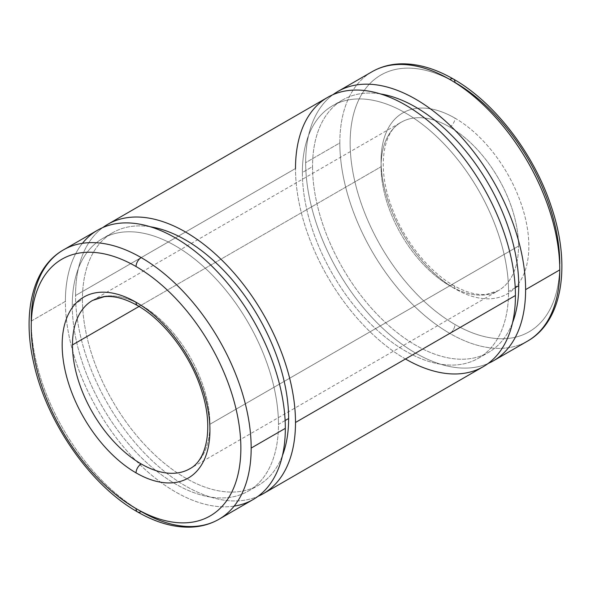 <?xml version="1.0" encoding="UTF-8"?>
<svg xmlns="http://www.w3.org/2000/svg" width="591" height="591" viewBox="0 0 591 591"><rect width="100%" height="100%" fill="white"/><g stroke="black" fill="none" stroke-linecap="round" stroke-linejoin="round"><path stroke-width="0.44" stroke-dasharray="2.96 2.22" d="M449.795 127.05A7.291 4.211 120 0 0 454.952 118.126A104.489 60.326 60 0 1 528.842 246.1A104.489 60.326 60 0 1 454.952 288.755A7.291 4.211 120 0 0 453.445 285.416A7.291 4.211 120 0 0 449.795 285.778A97.197 56.115 -120 0 0 498.398 290.595A97.197 56.115 -120 0 0 518.529 246.1A97.197 56.115 -120 0 0 449.795 127.05A97.197 56.115 60 0 1 518.529 246.1L209.931 424.264A97.197 56.115 60 0 1 189.8 468.759A97.197 56.115 -120 0 0 209.931 424.264A97.197 56.115 -120 0 0 141.205 305.222A97.197 56.115 60 0 1 209.931 424.264L518.529 246.1A97.197 56.115 60 0 1 498.398 290.595A97.197 56.115 60 0 1 449.795 285.778A97.197 56.115 60 0 1 381.069 166.736A97.197 56.115 60 0 1 401.2 122.241A97.197 56.115 60 0 1 449.795 127.05A97.197 56.115 -120 0 0 401.2 122.241A97.197 56.115 -120 0 0 381.069 166.736L139.048 306.463L381.069 166.736A97.197 56.115 -120 0 0 449.795 285.778A7.291 4.211 -60 0 1 453.445 285.416A7.291 4.211 -60 0 1 454.952 288.755A104.489 60.326 -120 0 0 528.842 246.1A104.489 60.326 -120 0 0 454.952 118.126A104.489 60.326 -120 0 0 381.069 160.782A104.489 60.326 -120 0 0 454.952 288.755A104.489 60.326 60 0 1 381.069 160.782A104.489 60.326 60 0 1 454.952 118.126A7.291 4.211 -60 0 1 449.795 127.05M559.766 263.955A148.23 85.577 60 0 1 454.952 324.466A148.23 85.577 60 0 1 350.138 142.926A148.23 85.577 60 0 1 454.952 82.415A148.23 85.577 -120 0 0 350.138 142.926A148.23 85.577 -120 0 0 454.952 324.466A7.291 4.211 -60 0 1 449.795 333.398A155.514 89.788 60 0 1 339.832 142.926A155.514 89.788 60 0 1 372.042 71.733A155.514 89.788 -120 0 0 339.832 142.926L305.673 162.651A155.514 89.788 60 0 1 332.962 94.678A155.514 89.788 -120 0 0 305.673 162.651A155.514 89.788 -120 0 0 370.254 315.594A155.514 89.788 -120 0 0 488.144 363.472A155.514 89.788 60 0 1 370.254 315.594A155.514 89.788 60 0 1 305.673 162.651L339.832 142.926A155.514 89.788 -120 0 0 449.795 333.398A155.514 89.788 -120 0 0 527.556 341.103A155.514 89.788 60 0 1 449.795 333.398A7.291 4.211 120 0 0 454.952 324.466A148.23 85.577 -120 0 0 559.766 263.955A148.23 85.577 -120 0 0 454.952 82.415A7.291 4.211 120 0 0 453.445 79.076M515.234 287.684L508.563 291.533A145.8 84.181 60 0 1 478.363 358.279A145.8 84.181 60 0 1 366.014 319.214A145.8 84.181 60 0 1 302.37 172.491L312.543 166.618A145.8 84.181 -120 0 0 376.186 313.341A145.8 84.181 -120 0 0 488.535 352.406A145.8 84.181 -120 0 0 512.567 322.649A145.8 84.181 60 0 1 397.809 333.095A145.8 84.181 60 0 1 312.543 166.618L302.37 172.491A145.8 84.181 -120 0 0 405.47 351.054A145.8 84.181 -120 0 0 508.563 291.533A145.8 84.181 -120 0 0 405.47 112.97A145.8 84.181 -120 0 0 302.37 172.491A145.8 84.181 60 0 1 332.57 105.745A145.8 84.181 60 0 1 444.92 144.81A145.8 84.181 60 0 1 508.563 291.533L515.234 287.684M327.71 97.33A155.514 89.788 -120 0 0 295.5 168.524L75.567 295.5A155.514 89.788 60 0 1 102.856 227.528A155.514 89.788 -120 0 0 75.567 295.5A155.514 89.788 -120 0 0 140.148 448.451A155.514 89.788 -120 0 0 258.038 496.322A155.514 89.788 60 0 1 140.148 448.451A155.514 89.788 60 0 1 75.567 295.5L295.5 168.524A155.514 89.788 -120 0 0 363.384 325.028A155.514 89.788 -120 0 0 483.224 366.693M285.128 420.533L278.457 424.382A145.8 84.181 60 0 1 248.257 491.128A145.8 84.181 60 0 1 135.908 452.063A145.8 84.181 60 0 1 72.265 305.34L82.437 299.467A145.8 84.181 -120 0 0 146.08 446.19A145.8 84.181 -120 0 0 258.43 485.255A145.8 84.181 -120 0 0 282.461 455.506A145.8 84.181 60 0 1 167.704 465.944A145.8 84.181 60 0 1 82.437 299.467L72.265 305.34A145.8 84.181 -120 0 0 175.357 483.903A145.8 84.181 -120 0 0 278.457 424.382A145.8 84.181 -120 0 0 175.357 245.819A145.8 84.181 -120 0 0 72.265 305.34A145.8 84.181 60 0 1 102.465 238.594A145.8 84.181 60 0 1 214.814 277.659A145.8 84.181 60 0 1 278.457 424.382L285.128 420.533M137.555 511.924A7.291 4.211 120 0 0 141.205 511.562A155.514 89.788 60 0 1 31.234 321.098L65.394 301.373A155.514 89.788 -120 0 0 133.278 457.877A155.514 89.788 -120 0 0 253.118 499.543M63.444 249.897A155.514 89.788 -120 0 0 31.234 321.098A155.514 89.788 -120 0 0 141.205 511.562A155.514 89.788 -120 0 0 218.958 519.267M137.555 305.584A7.291 4.211 120 0 0 141.205 305.222A97.197 56.115 -120 0 0 92.602 300.405A97.197 56.115 60 0 1 141.205 305.222A7.291 4.211 -60 0 1 137.555 305.584M97.604 230.18A155.514 89.788 -120 0 0 65.394 301.373L31.234 321.098M234.139 506.118A155.514 89.788 60 0 1 122.307 445.459A155.514 89.788 60 0 1 65.394 301.373A155.514 89.788 60 0 1 82.422 243.329M150.417 226.789A145.8 84.181 -120 0 0 112.637 232.721A145.8 84.181 -120 0 0 82.437 299.467A145.8 84.181 60 0 1 150.417 226.789M405.463 358.988A155.514 89.788 60 0 1 295.5 168.524M380.523 93.939A145.8 84.181 -120 0 0 342.743 99.872A145.8 84.181 -120 0 0 312.543 166.618A145.8 84.181 60 0 1 380.523 93.939M92.602 300.405L401.2 122.241C382.732 131.313 376.497 168.871 392.284 208.66C404.325 240.884 429.029 271.653 453.445 285.416C465.959 292.449 477.063 295.411 486.755 294.303L498.398 290.595L189.8 468.759M478.363 358.279L488.535 352.406M248.257 491.128L258.43 485.255M112.637 232.721L102.465 238.594M342.743 99.872L332.57 105.745"/><path stroke-width="0.89" d="M493.396 360.82L527.556 341.103C562.831 321.282 571.172 264.857 551.388 206.843C534.205 154.088 494.837 102.509 453.445 79.076A7.291 4.211 120 0 0 449.795 79.438A155.514 89.788 60 0 1 559.766 269.902A155.514 89.788 60 0 1 527.556 341.103A155.514 89.788 -120 0 0 559.766 269.902L525.606 289.627A155.514 89.788 60 0 1 493.396 360.82A155.514 89.788 60 0 1 488.144 363.472A155.514 89.788 -120 0 0 525.606 289.627A155.514 89.788 -120 0 0 454.376 129.658A155.514 89.788 -120 0 0 332.962 94.678A155.514 89.788 60 0 1 337.882 91.457A155.514 89.788 60 0 1 457.722 133.123A155.514 89.788 60 0 1 525.606 289.627L559.766 269.902A155.514 89.788 -120 0 0 449.795 79.438A155.514 89.788 -120 0 0 372.042 71.733A155.514 89.788 60 0 1 449.795 79.438A7.291 4.211 -60 0 1 453.445 79.076A7.291 4.211 -60 0 1 454.952 82.415A148.23 85.577 60 0 1 559.766 263.955M518.735 285.66L515.234 287.684L518.735 285.66A145.8 84.181 -120 0 0 380.523 93.939A145.8 84.181 60 0 1 518.735 285.66A145.8 84.181 60 0 1 512.567 322.649A145.8 84.181 -120 0 0 518.735 285.66M263.291 493.67L483.224 366.693A155.514 89.788 -120 0 0 515.433 295.5L295.5 422.476A155.514 89.788 60 0 1 263.291 493.67A155.514 89.788 60 0 1 258.038 496.322A155.514 89.788 -120 0 0 295.5 422.476A155.514 89.788 -120 0 0 224.27 262.515A155.514 89.788 -120 0 0 102.856 227.528A155.514 89.788 60 0 1 107.776 224.307A155.514 89.788 60 0 1 227.616 265.972A155.514 89.788 60 0 1 295.5 422.476L515.433 295.5A155.514 89.788 -120 0 0 447.55 138.996A155.514 89.788 -120 0 0 327.71 97.33L107.776 224.307M288.63 418.509L285.128 420.533L288.63 418.509A145.8 84.181 -120 0 0 150.417 226.789A145.8 84.181 60 0 1 288.63 418.509A145.8 84.181 60 0 1 282.461 455.506A145.8 84.181 -120 0 0 288.63 418.509M218.958 519.267L253.118 499.543A155.514 89.788 -120 0 0 285.327 428.349L251.168 448.074A155.514 89.788 60 0 1 218.958 519.267A155.514 89.788 60 0 1 141.205 511.562A7.291 4.211 -60 0 1 137.555 511.924A7.291 4.211 -60 0 1 136.048 508.585A7.291 4.211 120 0 0 137.555 511.924C155.98 522.555 173.732 527.63 190.804 527.135C201.11 526.736 210.492 524.114 218.958 519.267A155.514 89.788 -120 0 0 251.168 448.074A155.514 89.788 -120 0 0 141.205 257.602A7.291 4.211 120 0 0 136.048 266.534A148.23 85.577 60 0 1 240.862 448.074A148.23 85.577 60 0 1 136.048 508.585A148.23 85.577 -120 0 0 240.862 448.074A148.23 85.577 -120 0 0 136.048 266.534A148.23 85.577 -120 0 0 31.234 327.045A148.23 85.577 -120 0 0 136.048 508.585A148.23 85.577 60 0 1 31.234 327.045A148.23 85.577 60 0 1 136.048 266.534A7.291 4.211 -60 0 1 141.205 257.602A155.514 89.788 -120 0 0 63.444 249.897A155.514 89.788 60 0 1 141.205 257.602A155.514 89.788 60 0 1 251.168 448.074L285.327 428.349A155.514 89.788 -120 0 0 217.444 271.845A155.514 89.788 -120 0 0 97.604 230.18L63.444 249.897C32.571 267.383 21.963 313.038 33.79 363.399C46.689 422.506 90.549 485.521 137.555 511.924M136.048 302.245A7.291 4.211 120 0 0 137.555 305.584A7.291 4.211 -60 0 1 136.048 302.245A104.489 60.326 -120 0 0 62.166 344.9A104.489 60.326 -120 0 0 136.048 472.874A104.489 60.326 -120 0 0 209.931 430.218A104.489 60.326 -120 0 0 136.048 302.245A104.489 60.326 60 0 1 209.931 430.218A104.489 60.326 60 0 1 136.048 472.874A7.291 4.211 -60 0 1 141.205 463.95A7.291 4.211 120 0 0 136.048 472.874A104.489 60.326 60 0 1 62.166 344.9A104.489 60.326 60 0 1 136.048 302.245M189.8 468.759A97.197 56.115 60 0 1 141.205 463.95A97.197 56.115 -120 0 0 189.8 468.759C206.628 460.241 213.713 428.187 201.937 391.656C191.329 356.351 164.409 320.625 137.555 305.584C125.041 298.551 113.937 295.589 104.245 296.697L92.602 300.405A97.197 56.115 -120 0 0 72.471 344.9L139.048 306.463L72.471 344.9A97.197 56.115 -120 0 0 141.205 463.95A97.197 56.115 60 0 1 72.471 344.9A97.197 56.115 60 0 1 92.602 300.405M31.234 321.098A155.514 89.788 60 0 1 63.444 249.897M82.422 243.329A155.514 89.788 60 0 1 205.956 260.565A155.514 89.788 60 0 1 285.327 428.349A155.514 89.788 60 0 1 234.139 506.118M295.5 168.524A155.514 89.788 60 0 1 405.47 105.028A155.514 89.788 60 0 1 515.433 295.5A155.514 89.788 60 0 1 405.463 358.988M453.445 79.076C435.02 68.445 417.268 63.37 400.196 63.865C389.89 64.264 380.508 66.886 372.042 71.733L337.882 91.457"/></g></svg>
